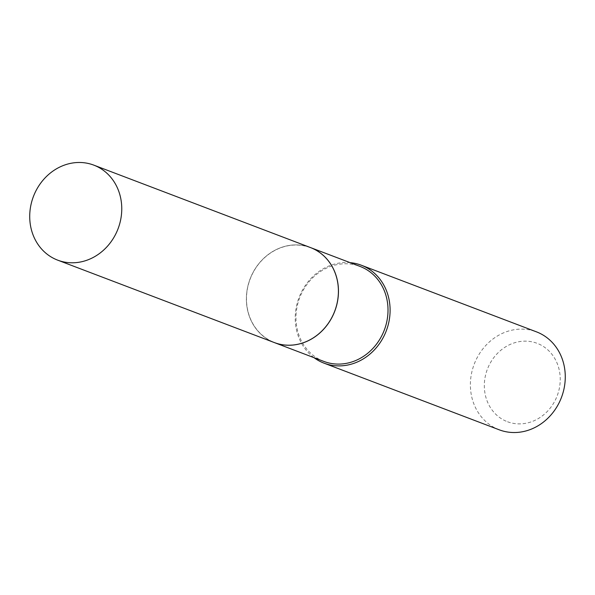<?xml version="1.0" encoding="UTF-8"?>
<svg xmlns="http://www.w3.org/2000/svg" width="595" height="595" viewBox="0 0 595 595"><rect width="100%" height="100%" fill="white"/><g stroke="black" fill="none" stroke-linecap="round" stroke-linejoin="round"><path stroke-width="0.45" stroke-dasharray="2.98 2.23" d="M274.317 342.564A50.828 45.287 110.8 0 1 250.755 277.225A50.828 45.287 110.8 0 1 310.464 247.557A50.828 45.287 110.8 0 0 250.45 278.125A50.828 45.287 110.8 0 0 272.83 341.969A50.828 45.287 110.8 0 0 274.347 342.579M272.83 341.82A50.694 45.168 110.8 0 1 250.859 277.277A50.694 45.168 110.8 0 1 311.951 248.301A50.694 45.168 110.8 0 1 333.914 312.844A50.694 45.168 110.8 0 1 272.83 341.82M506.1 421.186A41.918 37.351 110.8 0 1 487.937 367.814A41.918 37.351 110.8 0 1 538.453 343.851A41.918 37.351 110.8 0 1 556.615 397.229A41.918 37.351 110.8 0 1 506.1 421.186M499.198 429.798A52.397 46.685 110.8 0 1 497.613 429.159A52.397 46.685 110.8 0 1 474.542 363.329A52.397 46.685 110.8 0 1 536.459 331.854M313.982 357.654A52.397 46.685 110.8 0 1 299.025 297.582A52.397 46.685 110.8 0 1 350.128 262.648M323.918 361.44A50.828 45.287 110.8 0 1 322.386 360.815A50.828 45.287 110.8 0 1 300.006 296.964A50.828 45.287 110.8 0 1 360.064 266.426"/><path stroke-width="0.89" d="M117.379 230.473A50.828 45.287 110.8 0 1 57.67 260.141A50.828 45.287 110.8 0 1 34.101 194.803A50.828 45.287 110.8 0 1 93.817 165.135A50.828 45.287 110.8 0 1 117.379 230.473M93.817 165.135L310.464 247.557A50.828 45.287 110.8 0 1 334.026 312.896A50.828 45.287 110.8 0 1 274.317 342.564A50.828 45.287 110.8 0 0 274.369 342.586L323.918 361.44A50.828 45.287 110.8 0 0 383.983 330.902A50.828 45.287 110.8 0 0 361.604 267.051A50.828 45.287 110.8 0 0 360.064 266.426L310.516 247.579A50.828 45.287 110.8 0 1 312.055 248.197A50.828 45.287 110.8 0 1 334.435 312.055A50.828 45.287 110.8 0 1 274.369 342.586M350.128 262.648A52.397 46.685 110.8 0 1 361.291 265.214L536.459 331.854A52.397 46.685 110.8 0 1 538.051 332.493A52.397 46.685 110.8 0 1 561.115 398.323A52.397 46.685 110.8 0 1 499.198 429.798L324.03 363.158A52.397 46.685 110.8 0 1 322.445 362.519A52.397 46.685 110.8 0 1 313.982 357.654M361.291 265.214A52.397 46.685 110.8 0 1 362.876 265.853A52.397 46.685 110.8 0 1 385.947 331.683A52.397 46.685 110.8 0 1 324.03 363.158M57.67 260.141L274.317 342.564"/></g></svg>
